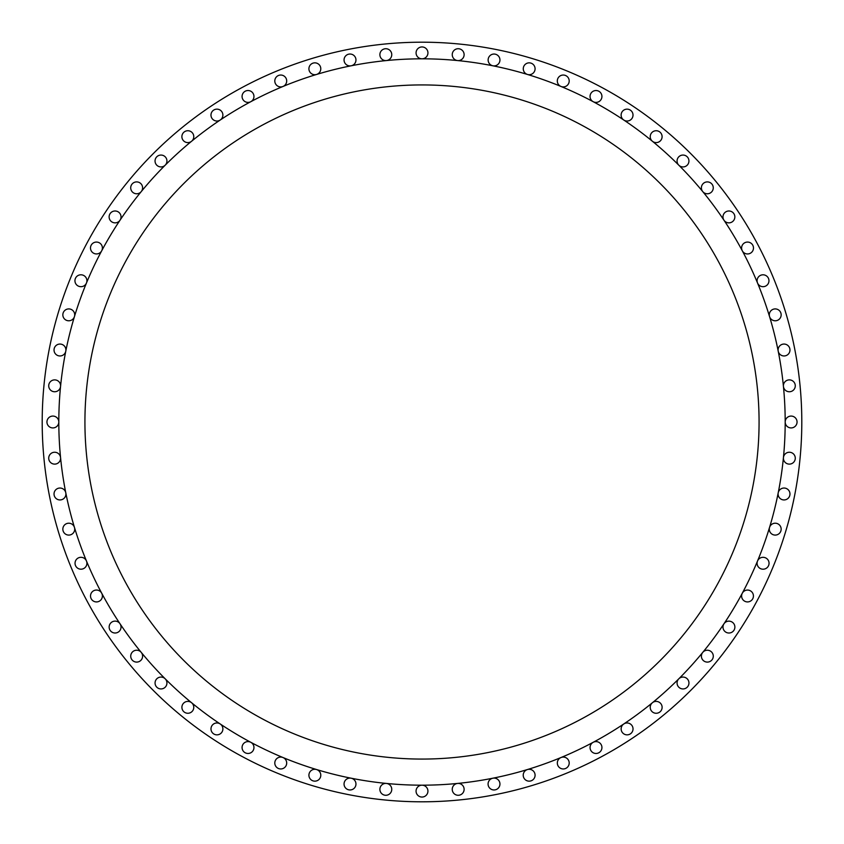 <?xml version="1.0" encoding="UTF-8"?>
<svg xmlns="http://www.w3.org/2000/svg" width="844" height="844" viewBox="0 0 844 844"><rect width="100%" height="100%" fill="white"/><g stroke="black" fill="none" stroke-linecap="round" stroke-linejoin="round"><path stroke-width="1.27" d="M65.79 351.146A5.929 5.929 0 0 0 59.977 344.057A5.929 5.929 0 0 0 54.037 349.986A5.929 5.929 0 0 0 65.79 351.146M74.451 316.574A5.929 5.929 0 0 0 68.775 308.915A5.929 5.929 0 0 0 62.846 314.854A5.929 5.929 0 0 0 74.451 316.574M86.457 283.014A5.929 5.929 0 0 0 80.982 274.806A5.929 5.929 0 0 0 79.821 286.57A5.929 5.929 0 0 0 86.457 283.014M101.702 250.795A5.929 5.929 0 0 0 96.469 242.07A5.929 5.929 0 0 0 95.024 253.759A5.929 5.929 0 0 0 101.702 250.795M120.027 220.221A5.929 5.929 0 0 0 115.09 210.989A5.929 5.929 0 0 0 113.37 222.605A5.929 5.929 0 0 0 120.027 220.221M141.254 191.599A5.929 5.929 0 0 0 136.665 181.903A5.929 5.929 0 0 0 134.671 193.424A5.929 5.929 0 0 0 141.254 191.599M165.192 165.192A5.929 5.929 0 0 0 160.993 155.064A5.929 5.929 0 0 0 158.725 166.479A5.929 5.929 0 0 0 165.192 165.192M191.599 141.254A5.929 5.929 0 0 0 187.832 130.736A5.929 5.929 0 0 0 185.3 142.035A5.929 5.929 0 0 0 191.599 141.254M220.221 120.027A5.929 5.929 0 0 0 216.929 109.15A5.929 5.929 0 0 0 214.133 120.323A5.929 5.929 0 0 0 220.221 120.027M250.795 101.702A5.929 5.929 0 0 0 247.999 90.53A5.929 5.929 0 0 0 242.07 96.469A5.929 5.929 0 0 0 250.795 101.702M283.014 86.457A5.929 5.929 0 0 0 280.746 75.042A5.929 5.929 0 0 0 274.806 80.982A5.929 5.929 0 0 0 283.014 86.457M316.574 74.451A5.929 5.929 0 0 0 314.854 62.846A5.929 5.929 0 0 0 308.915 68.775A5.929 5.929 0 0 0 316.574 74.451M351.146 65.79A5.929 5.929 0 0 0 349.986 54.037A5.929 5.929 0 0 0 344.057 59.977A5.929 5.929 0 0 0 351.146 65.79M386.404 60.568A5.929 5.929 0 0 0 391.753 54.66A5.929 5.929 0 0 0 385.824 48.72A5.929 5.929 0 0 0 379.884 54.66A5.929 5.929 0 0 0 386.404 60.568M422 58.816A5.929 5.929 0 0 0 427.94 52.887A5.929 5.929 0 0 0 422 46.947A5.929 5.929 0 0 0 416.071 52.887A5.929 5.929 0 0 0 422 58.816M457.596 60.568A5.929 5.929 0 0 0 464.116 54.66A5.929 5.929 0 0 0 458.176 48.72A5.929 5.929 0 0 0 452.247 54.66A5.929 5.929 0 0 0 457.596 60.568M492.854 65.79A5.94 5.94 0 0 0 499.943 59.977A5.94 5.94 0 0 0 494.014 54.037A5.94 5.94 0 0 0 492.854 65.79M527.426 74.451A5.94 5.94 0 0 0 535.085 68.775A5.94 5.94 0 0 0 529.146 62.846A5.94 5.94 0 0 0 527.426 74.451M560.986 86.457A5.929 5.929 0 0 0 569.194 80.982A5.929 5.929 0 0 0 563.254 75.042A5.929 5.929 0 0 0 560.986 86.457M593.205 101.702A5.929 5.929 0 0 0 601.93 96.469A5.929 5.929 0 0 0 596.001 90.53A5.929 5.929 0 0 0 593.205 101.702M623.779 120.027A5.929 5.929 0 0 0 633.011 115.09A5.929 5.929 0 0 0 627.071 109.15A5.929 5.929 0 0 0 623.779 120.027M652.401 141.254A5.929 5.929 0 0 0 662.097 136.665A5.929 5.929 0 0 0 656.168 130.736A5.929 5.929 0 0 0 652.401 141.254M678.808 165.192A5.929 5.929 0 0 0 688.936 160.993A5.929 5.929 0 0 0 683.007 155.064A5.929 5.929 0 0 0 678.808 165.192M702.746 191.599A5.929 5.929 0 0 0 713.264 187.832A5.929 5.929 0 0 0 707.335 181.903A5.929 5.929 0 0 0 702.746 191.599M723.973 220.221A5.94 5.94 0 0 0 734.85 216.929A5.94 5.94 0 0 0 728.91 210.989A5.94 5.94 0 0 0 723.973 220.221M742.298 250.795A5.929 5.929 0 0 0 753.47 247.999A5.929 5.929 0 0 0 747.531 242.07A5.929 5.929 0 0 0 742.298 250.795M757.543 283.014A5.929 5.929 0 0 0 768.958 280.746A5.929 5.929 0 0 0 763.018 274.806A5.929 5.929 0 0 0 757.543 283.014M769.549 316.574A5.929 5.929 0 0 0 781.154 314.854A5.929 5.929 0 0 0 775.225 308.915A5.929 5.929 0 0 0 769.549 316.574M778.21 351.146A5.929 5.929 0 0 0 789.963 349.986A5.929 5.929 0 0 0 784.023 344.057A5.929 5.929 0 0 0 778.21 351.146M783.432 386.404A5.929 5.929 0 0 0 789.636 391.743A5.929 5.929 0 0 0 795.28 385.824A5.929 5.929 0 0 0 789.34 379.884A5.929 5.929 0 0 0 783.432 386.404M785.184 422A5.929 5.929 0 0 0 791.123 427.929A5.929 5.929 0 0 0 797.053 422A5.929 5.929 0 0 0 791.123 416.071A5.929 5.929 0 0 0 785.184 422A363.184 363.184 0 0 0 422 58.816A363.184 363.184 0 0 0 58.816 422A363.184 363.184 0 0 0 422 785.184A363.184 363.184 0 0 0 785.184 422M783.411 458.176A5.929 5.929 0 0 0 789.34 464.116A5.929 5.929 0 0 0 795.28 458.176A5.929 5.929 0 0 0 789.636 452.257A5.929 5.929 0 0 0 783.411 458.176M778.094 494.014A5.929 5.929 0 0 0 784.023 499.943A5.929 5.929 0 0 0 789.963 494.014A5.929 5.929 0 0 0 778.21 492.854A5.929 5.929 0 0 0 778.094 494.014M769.285 529.146A5.929 5.929 0 0 0 775.225 535.085A5.929 5.929 0 0 0 781.154 529.146A5.929 5.929 0 0 0 769.549 527.426A5.929 5.929 0 0 0 769.285 529.146M757.089 563.254A5.929 5.929 0 0 0 763.018 569.194A5.929 5.929 0 0 0 764.179 557.43A5.929 5.929 0 0 0 757.089 563.254M741.602 596.001A5.94 5.94 0 0 0 747.531 601.93A5.94 5.94 0 0 0 748.976 590.241A5.94 5.94 0 0 0 741.602 596.001M722.981 627.071A5.929 5.929 0 0 0 728.91 633.011A5.929 5.929 0 0 0 730.63 621.395A5.929 5.929 0 0 0 722.981 627.071M701.396 656.168A5.929 5.929 0 0 0 707.335 662.097A5.929 5.929 0 0 0 709.329 650.576A5.929 5.929 0 0 0 701.396 656.168M677.067 683.007A5.929 5.929 0 0 0 683.007 688.936A5.929 5.929 0 0 0 685.275 677.521A5.929 5.929 0 0 0 677.067 683.007M650.228 707.335A5.929 5.929 0 0 0 656.168 713.264A5.929 5.929 0 0 0 658.7 701.965A5.929 5.929 0 0 0 650.228 707.335M621.142 728.91A5.929 5.929 0 0 0 627.071 734.85A5.929 5.929 0 0 0 629.867 723.677A5.929 5.929 0 0 0 621.142 728.91M590.061 747.531A5.929 5.929 0 0 0 596.001 753.47A5.929 5.929 0 0 0 601.93 747.531A5.929 5.929 0 0 0 593.205 742.298A5.929 5.929 0 0 0 590.061 747.531M557.325 763.018A5.929 5.929 0 0 0 563.254 768.958A5.929 5.929 0 0 0 569.194 763.018A5.929 5.929 0 0 0 560.986 757.543A5.929 5.929 0 0 0 557.325 763.018M523.217 775.225A5.929 5.929 0 0 0 529.146 781.154A5.929 5.929 0 0 0 535.085 775.225A5.929 5.929 0 0 0 527.426 769.549A5.929 5.929 0 0 0 523.217 775.225M488.075 784.023A5.929 5.929 0 0 0 494.014 789.963A5.929 5.929 0 0 0 499.943 784.023A5.929 5.929 0 0 0 492.854 778.21A5.929 5.929 0 0 0 488.075 784.023M452.247 789.34A5.929 5.929 0 0 0 458.176 795.28A5.929 5.929 0 0 0 464.116 789.34A5.929 5.929 0 0 0 457.596 783.432A5.929 5.929 0 0 0 452.247 789.34M416.06 791.123A5.929 5.929 0 0 0 422 797.053A5.929 5.929 0 0 0 427.929 791.123A5.929 5.929 0 0 0 422 785.184A5.929 5.929 0 0 0 416.06 791.123M379.884 789.34A5.929 5.929 0 0 0 385.824 795.28A5.929 5.929 0 0 0 391.753 789.34A5.929 5.929 0 0 0 386.404 783.432A5.929 5.929 0 0 0 379.884 789.34M344.057 784.023A5.929 5.929 0 0 0 349.986 789.963A5.929 5.929 0 0 0 351.146 778.21A5.929 5.929 0 0 0 344.057 784.023M308.915 775.225A5.929 5.929 0 0 0 314.854 781.154A5.929 5.929 0 0 0 316.574 769.549A5.929 5.929 0 0 0 308.915 775.225M274.806 763.018A5.929 5.929 0 0 0 280.746 768.958A5.929 5.929 0 0 0 283.014 757.543A5.929 5.929 0 0 0 274.806 763.018M242.07 747.531A5.929 5.929 0 0 0 247.999 753.47A5.929 5.929 0 0 0 250.795 742.298A5.929 5.929 0 0 0 242.07 747.531M210.989 728.91A5.929 5.929 0 0 0 216.929 734.85A5.929 5.929 0 0 0 220.221 723.973A5.929 5.929 0 0 0 210.989 728.91M181.903 707.335A5.929 5.929 0 0 0 187.832 713.264A5.929 5.929 0 0 0 191.599 702.746A5.929 5.929 0 0 0 181.903 707.335M155.064 683.007A5.929 5.929 0 0 0 160.993 688.936A5.929 5.929 0 0 0 165.192 678.808A5.929 5.929 0 0 0 155.064 683.007M130.736 656.168A5.929 5.929 0 0 0 136.665 662.097A5.929 5.929 0 0 0 141.254 652.401A5.929 5.929 0 0 0 130.736 656.168M109.15 627.071A5.929 5.929 0 0 0 115.09 633.011A5.929 5.929 0 0 0 120.027 623.779A5.929 5.929 0 0 0 109.15 627.071M90.53 596.001A5.929 5.929 0 0 0 96.469 601.93A5.929 5.929 0 0 0 101.702 593.205A5.929 5.929 0 0 0 90.53 596.001M75.042 563.254A5.929 5.929 0 0 0 80.982 569.194A5.929 5.929 0 0 0 86.457 560.986A5.929 5.929 0 0 0 75.042 563.254M62.846 529.146A5.929 5.929 0 0 0 68.775 535.085A5.929 5.929 0 0 0 74.451 527.426A5.929 5.929 0 0 0 62.846 529.146M54.037 494.014A5.929 5.929 0 0 0 59.977 499.943A5.929 5.929 0 0 0 65.79 492.854A5.929 5.929 0 0 0 54.037 494.014M48.72 458.176A5.929 5.929 0 0 0 54.66 464.116A5.929 5.929 0 0 0 60.568 457.596A5.929 5.929 0 0 0 54.364 452.257A5.929 5.929 0 0 0 48.72 458.176M60.568 386.404A5.929 5.929 0 0 0 54.66 379.884A5.929 5.929 0 0 0 48.72 385.824A5.929 5.929 0 0 0 54.364 391.743A5.929 5.929 0 0 0 60.568 386.404M46.947 422A5.929 5.929 0 0 0 52.877 427.929A5.929 5.929 0 0 0 58.816 422A5.929 5.929 0 0 0 52.877 416.071A5.929 5.929 0 0 0 46.947 422M801.8 422A379.8 379.8 0 0 0 422 42.2A379.8 379.8 0 0 0 42.2 422A379.8 379.8 0 0 0 422 801.8A379.8 379.8 0 0 0 801.8 422M84.927 422A337.072 337.072 0 0 0 422 759.072A337.072 337.072 0 0 0 759.072 422A337.072 337.072 0 0 0 422 84.927A337.072 337.072 0 0 0 84.927 422"/></g></svg>

